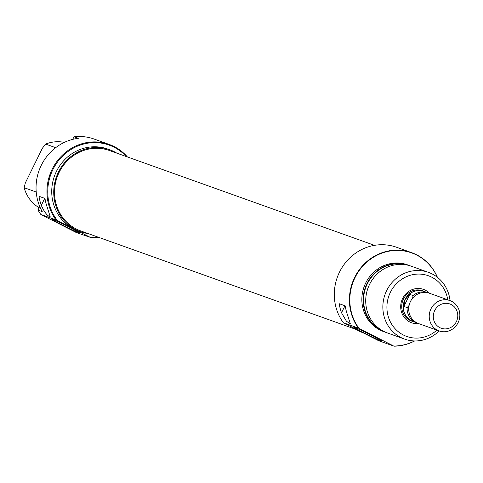 <?xml version="1.0" encoding="UTF-8"?>
<svg xmlns="http://www.w3.org/2000/svg" width="483" height="483" viewBox="0 0 483 483"><rect width="100%" height="100%" fill="white"/><g stroke="black" fill="none" stroke-linecap="round" stroke-linejoin="round"><path stroke-width="0.72" d="M356.255 329.503L80.697 230.91A42.691 40.306 -70.3 0 1 63.653 218.739A42.691 40.306 -70.3 0 1 62.144 167.203A42.691 40.306 -70.3 0 1 109.46 150.521L374.488 245.346M47.31 207.497L50.141 216.462L49.483 216.595C46.67 215.128 43.947 211.379 41.309 205.353A48.33 45.625 -70.3 0 1 38.984 196.291L44.979 198.435A48.33 45.625 109.7 0 0 47.31 207.497M126.347 156.564A47.684 45.022 109.7 0 0 52.925 169.557A47.684 45.022 109.7 0 0 57.435 220.616L55.956 219.892A48.33 45.625 -70.3 0 1 52.182 169.207A48.33 45.625 -70.3 0 1 109.164 144.429A48.33 45.625 -70.3 0 1 127.397 156.939M109.164 144.429L94.064 139.026A48.33 45.625 109.7 0 0 74.116 136.822L78.312 138.325A48.33 45.625 109.7 0 0 41.284 165.307A48.33 45.625 109.7 0 0 42.244 211.632L38.042 210.129A48.33 45.625 109.7 0 0 40.856 214.494L55.956 219.892M79.278 232.878A15.305 0.604 26.2 0 1 63.581 225.597A15.305 0.604 26.2 0 1 52.683 219.542A15.305 0.604 26.2 0 1 53.504 219.753A15.305 0.604 26.2 0 1 68.671 226.769A15.305 0.604 26.2 0 1 80.124 233.048A15.305 0.604 26.2 0 1 79.278 232.878M88.105 233.561A43.494 41.067 -70.3 0 1 80.426 231.671A43.494 41.067 -70.3 0 1 58.455 172.069A43.494 41.067 -70.3 0 1 109.732 149.766A43.494 41.067 -70.3 0 1 116.868 153.171M80.426 231.671L78.427 230.952A43.494 41.067 -70.3 0 1 73.893 228.996A43.494 41.067 -70.3 0 1 56.457 171.35A43.494 41.067 -70.3 0 1 107.733 149.048L109.732 149.766M40.856 214.494L76.332 232.558L90.345 237.376A47.684 45.022 109.7 0 0 97.584 236.954M39.672 206.344L38.042 210.129M36.219 192.017L24.15 187.7A35.44 33.46 109.7 0 0 39.026 207.654M64.324 142.394A35.44 33.46 109.7 0 0 45.613 144.085L42.407 148.203L25.351 182.864L24.15 187.7M74.116 136.822L72.613 139.4M45.613 144.085L55.678 147.683M98.635 237.328A48.33 45.625 -70.3 0 1 91.432 237.962M90.345 237.376L57.435 220.616M418.67 323.604A17.72 16.73 -70.3 0 1 403.426 316.238A17.72 16.73 -70.3 0 1 402.617 298.488A17.72 16.73 -70.3 0 1 429.526 293.272M423.965 291.279L422.462 290.742A16.108 15.208 109.7 0 0 403.474 299.001A16.108 15.208 109.7 0 0 411.613 321.08L413.11 321.612A16.108 15.208 -70.3 0 1 404.971 299.538A16.108 15.208 -70.3 0 1 423.965 291.279A16.108 15.208 -70.3 0 1 425.728 292.046M437.326 277.236A48.095 45.408 109.7 0 0 397.02 250.423A48.095 45.408 109.7 0 0 355.041 277.598A48.095 45.408 109.7 0 0 359.068 328.416L358.416 328.108A48.33 45.625 -70.3 0 1 354.643 277.423A48.33 45.625 -70.3 0 1 411.619 252.645L396.525 247.242A48.33 45.625 109.7 0 0 339.549 272.02A48.33 45.625 109.7 0 0 343.316 322.71L378.793 340.775L393.633 346.015A48.095 45.408 109.7 0 0 414.529 340.944M355.464 327.788A15.305 0.604 26.2 0 1 370.63 334.804A15.305 0.604 26.2 0 1 382.083 341.083A15.305 0.604 26.2 0 1 381.238 340.913A15.305 0.604 26.2 0 1 365.54 333.632A15.305 0.604 26.2 0 1 354.643 327.577A15.305 0.604 26.2 0 1 355.464 327.788M428.475 272.364L411.341 266.23A35.44 33.46 109.7 0 0 369.561 284.402A35.44 33.46 109.7 0 0 387.463 332.968L404.597 339.102A35.44 33.46 -70.3 0 1 386.696 290.537A35.44 33.46 -70.3 0 1 428.475 272.364A35.44 33.46 -70.3 0 1 450.029 300.601M407.296 265.082A35.205 33.236 109.7 0 0 367.394 283.66A35.205 33.236 109.7 0 0 383.605 331.29M386.195 332.485A35.44 33.46 -70.3 0 1 384.903 332.05A35.44 33.46 -70.3 0 1 366.995 283.485A35.44 33.46 -70.3 0 1 408.781 265.312A35.44 33.46 -70.3 0 1 410.049 265.801M411.619 252.645A48.33 45.625 -70.3 0 1 437.441 277.333M447.765 299.798A32.216 30.417 109.7 0 0 422.438 274.314A32.216 30.417 109.7 0 0 390.409 292.275A32.216 30.417 109.7 0 0 398.179 331.622A32.216 30.417 109.7 0 0 436.916 330.13M439.174 330.94A35.44 33.46 -70.3 0 1 404.597 339.102M354.896 328.639A43.494 41.067 109.7 0 0 363.047 332.787M350.356 323.87A43.494 41.067 109.7 0 0 350.356 323.876L346.444 321.231L341.517 312.767A48.33 45.625 -70.3 0 1 339.193 303.704L345.194 305.848A48.33 45.625 109.7 0 0 347.519 314.91L350.356 323.876M414.68 340.944A48.33 45.625 -70.3 0 1 393.893 346.178M408.781 265.312L407.477 264.847A35.44 33.46 109.7 0 0 365.697 283.02A35.44 33.46 109.7 0 0 383.599 331.586L384.903 332.05M359.068 328.416L393.633 346.015M358.416 328.108L343.316 322.71M414.963 322.137A16.108 15.208 -70.3 0 1 413.11 321.612M434.682 310.581A12.89 12.166 109.7 0 0 439.85 327.661A12.89 12.166 109.7 0 0 456.387 321.63A12.89 12.166 109.7 0 0 451.219 304.55A12.89 12.166 109.7 0 0 434.682 310.581M458.101 322.656A16.108 15.208 -70.3 0 1 439.107 330.915A16.108 15.208 -70.3 0 1 430.969 308.842A16.108 15.208 -70.3 0 1 449.963 300.583A16.108 15.208 -70.3 0 1 458.101 322.656M449.963 300.583L429.465 293.247A16.108 15.208 109.7 0 0 410.472 301.507A16.108 15.208 109.7 0 0 418.61 323.58L439.107 330.915M413.031 295.542A15.981 15.088 109.7 0 1 427.612 292.722L423.923 291.4A15.981 15.088 109.7 0 0 405.08 299.593L409.795 294.382L413.031 295.542L412.657 298.138M409.101 305.437L407.097 307.593A15.981 15.088 109.7 0 0 416.847 322.813L413.152 321.491A15.981 15.088 109.7 0 1 405.08 299.593L403.866 306.433L409.795 294.382M403.866 306.433L407.097 307.593M44.75 198.356L41.309 205.353M344.965 305.769L341.517 312.767"/></g></svg>

